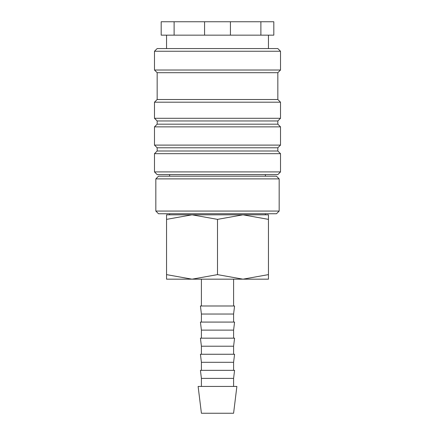 <?xml version="1.0" encoding="UTF-8"?>
<svg xmlns="http://www.w3.org/2000/svg" width="435" height="435" viewBox="0 0 435 435"><rect width="100%" height="100%" fill="white"/><g stroke="black" fill="none" stroke-linecap="round" stroke-linejoin="round"><path stroke-width="0.65" d="M217.5 171.912L154.485 171.912L157.166 174.598L277.834 174.598L280.515 171.912L217.5 171.912M277.834 150.999L157.166 150.999L157.166 147.78L277.834 147.78L277.834 150.999L280.515 153.68L154.485 153.68L154.485 171.912M277.834 124.182L157.166 124.182L157.166 120.968L277.834 120.968L277.834 124.182L280.515 126.868L280.515 145.1L154.485 145.1L157.166 147.78M280.515 126.868L154.485 126.868L154.485 145.1M277.834 99.512L157.166 99.512L157.166 72.699L277.834 72.699L277.834 99.512L280.515 102.198L280.515 118.282L154.485 118.282L157.166 120.968M280.515 102.198L154.485 102.198L154.485 118.282M280.515 51.248L154.485 51.248L157.166 48.568L277.834 48.568L280.515 51.248L280.515 70.019L154.485 70.019L157.166 72.699M230.43 21.75L230.43 35.159L260.886 35.159L260.886 21.75L174.114 21.75L174.114 35.159L204.57 35.159L204.57 21.75M230.43 35.159L204.57 35.159M268.449 214.819L242.975 214.819L268.449 219.37C268.449 213.275 268.449 213.275 268.449 219.376L268.449 274.626C268.449 280.716 268.449 280.716 268.449 274.615L242.975 279.172L217.5 274.626L192.025 279.172L166.551 274.626C166.551 280.716 166.551 280.716 166.551 274.615L166.551 219.37C166.551 213.275 166.551 213.275 166.551 219.376L192.025 214.819L217.5 219.37L242.975 214.819L166.551 214.819M268.449 279.172L166.551 279.172M217.5 386.432L198.121 386.432L201.41 413.25L233.59 413.25L236.879 386.432L217.5 386.432M201.41 378.39L200.421 370.348L234.579 370.348L233.59 378.39L201.41 378.39L201.41 386.432M201.41 362.301L200.421 354.259L234.579 354.259L233.59 362.301L201.41 362.301L201.41 370.348M201.41 346.211L200.421 338.169L234.579 338.169L233.59 346.211L201.41 346.211L201.41 354.259M201.41 330.121L200.421 322.079L234.579 322.079L233.59 330.121L201.41 330.121L201.41 338.169M201.41 314.032L200.421 305.99L234.579 305.99L233.59 314.032L201.41 314.032L201.41 322.079M217.5 211.062L155.828 211.062L158.509 213.748L276.491 213.748L279.172 211.062L217.5 211.062M155.828 178.888L158.509 176.202L276.491 176.202L279.172 178.888L155.828 178.888L155.828 211.062M217.5 219.37L217.5 274.626M174.114 35.159L161.189 35.159L161.189 21.75L174.114 21.75M260.886 21.75L273.811 21.75L273.811 35.159L260.886 35.159M157.166 150.999L154.485 153.68M157.166 124.182L154.485 126.868M157.166 99.512L154.485 102.198M154.485 51.248L154.485 70.019M166.551 35.159L166.551 48.568M169.606 213.748L169.606 214.819M201.41 279.172L201.41 305.99M169.606 174.598L169.606 176.202M279.172 178.888L279.172 211.062M265.393 174.598L265.393 176.202M233.59 279.172L233.59 305.99M233.59 314.032L233.59 322.079M233.59 330.121L233.59 338.169M233.59 346.211L233.59 354.259M233.59 362.301L233.59 370.348M233.59 378.39L233.59 386.432M265.393 213.748L265.393 214.819M268.449 35.159L268.449 48.568M277.834 72.699L280.515 70.019M277.834 120.968L280.515 118.282M277.834 147.78L280.515 145.1M280.515 153.68L280.515 171.912"/></g></svg>
